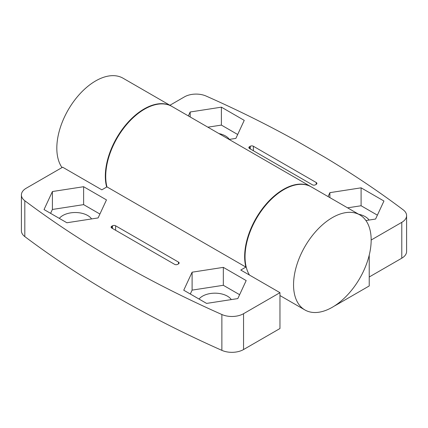 <?xml version="1.0" encoding="UTF-8"?>
<svg xmlns="http://www.w3.org/2000/svg" width="428" height="428" viewBox="0 0 428 428"><rect width="100%" height="100%" fill="white"/><g stroke="black" fill="none" stroke-linecap="round" stroke-linejoin="round"><path stroke-width="0.64" d="M62.017 167.562A54.88 31.688 -60 0 1 72.006 103.838A54.88 31.688 -60 0 1 123.071 78.222L171.58 106.23A54.88 31.688 -60 0 1 171.772 106.342M21.4 194.949L21.4 230.799A16.467 9.507 0 0 0 24.813 236.593A1075.703 621.055 0 0 0 221.87 350.361A16.467 9.507 0 0 0 243.548 349.548L279.966 328.522L279.966 292.672L240.771 270.041L245.886 267.093L106.952 186.881L101.837 189.834L62.643 167.204L26.22 188.229A16.467 9.507 0 0 0 21.4 194.949A16.467 9.507 0 0 0 24.813 200.743A1075.703 621.055 0 0 0 221.87 314.516A16.467 9.507 0 0 0 243.548 313.697L279.966 292.672M229.36 139.394A17.564 10.138 0 0 0 218.933 133.568M237.679 134.499L221.388 125.094L207.874 127.18M221.388 125.094L221.388 107.166L244.244 120.364L235.876 138.388L229.098 139.437M190.171 116.962L190.171 111.997L221.388 107.166M188.352 115.913L190.171 111.997M369.07 220.056A17.564 10.138 0 0 0 358.643 214.23M377.389 215.161L361.098 205.75L347.584 207.842M361.098 205.75L361.098 187.828L383.948 201.021L375.586 219.045L365.913 220.543M329.876 197.618L329.876 192.659L361.098 187.828M328.062 196.57L329.876 192.659M401.78 258.196A16.467 9.507 0 0 0 406.6 251.477L406.6 215.626A16.467 9.507 180 0 1 401.78 222.346L401.78 258.196L369.225 276.991M169.916 105.267L184.452 96.872A16.467 9.507 180 0 1 206.114 96.054A1064.73 614.715 180 0 1 297.497 141.475L324.526 157.081A1064.73 614.715 180 0 1 403.203 209.843A16.467 9.507 180 0 1 406.6 215.626M371.167 240.022L401.78 222.346M334.418 305.983A54.88 31.688 120 0 0 336.478 304.859L369.225 285.952L369.225 255.131M359.798 214.893A54.88 31.688 -60 0 1 368.214 258.876A54.88 31.688 -60 0 1 332.358 307.24A54.88 31.688 -60 0 1 304.918 309.958A54.88 31.688 -60 0 1 293.549 284.834A54.88 31.688 -60 0 1 317.506 229.601A54.88 31.688 -60 0 1 359.798 214.893L311.29 186.886A54.88 31.688 120 0 0 260.855 211.593A54.88 31.688 120 0 0 249.476 275.07M106.663 187.047A54.88 31.688 -60 0 1 124.714 126.18A54.88 31.688 -60 0 1 171.58 106.23M253.381 146.253L316.255 182.547A2.193 1.268 180 0 1 316.897 183.446A2.193 1.268 180 0 1 316.255 184.34L315.473 184.789A2.193 1.268 180 0 1 312.37 184.789L249.503 148.495A2.193 1.268 180 0 1 248.861 147.596A2.193 1.268 180 0 1 249.503 146.702L250.278 146.253A2.193 1.268 180 0 1 253.381 146.253L253.381 150.736M311.092 186.779A54.88 31.688 120 0 0 310.899 186.667L171.965 106.454A54.88 31.688 120 0 0 125.276 126.185A54.88 31.688 120 0 0 106.952 186.881M310.899 186.667A54.88 31.688 120 0 0 264.21 206.398A54.88 31.688 120 0 0 245.886 267.093M52.398 191.535L83.621 186.71L106.47 199.903L98.108 217.927L66.891 222.758L44.036 209.56L52.398 191.535L52.398 209.463L50.595 213.347M112.511 225.791A2.193 1.268 180 0 1 115.614 225.791L178.481 262.091A2.193 1.268 180 0 1 179.129 262.985A2.193 1.268 180 0 1 178.481 263.883L177.706 264.333A2.193 1.268 180 0 1 174.603 264.333L111.735 228.033A2.193 1.268 180 0 1 111.093 227.14A2.193 1.268 180 0 1 111.735 226.241L112.511 225.791L112.511 228.482M192.108 272.197L223.33 267.366L246.18 280.565L237.818 298.589L206.596 303.415L183.746 290.221L192.108 272.197L192.108 290.12L190.305 294.009M239.621 294.699L223.33 285.294L223.33 267.366M223.33 285.294L192.108 290.12M231.302 299.595A17.564 10.138 0 0 0 215.477 293.18A17.564 10.138 0 0 0 199.031 299.049M99.911 214.037L83.621 204.632L83.621 186.71M83.621 204.632L52.398 209.463M91.592 218.933A17.564 10.138 0 0 0 75.767 212.523A17.564 10.138 0 0 0 59.321 218.387M316.255 184.34L316.255 182.547M250.278 148.939L250.278 146.253M249.503 148.495L249.503 146.702M243.548 313.697L243.548 349.548M24.813 200.743L24.813 236.593M221.87 314.516L221.87 350.361M115.614 230.275L115.614 225.791M178.481 263.883L178.481 262.091M111.735 228.033L111.735 226.241M279.966 295.55L304.918 309.958"/></g></svg>
